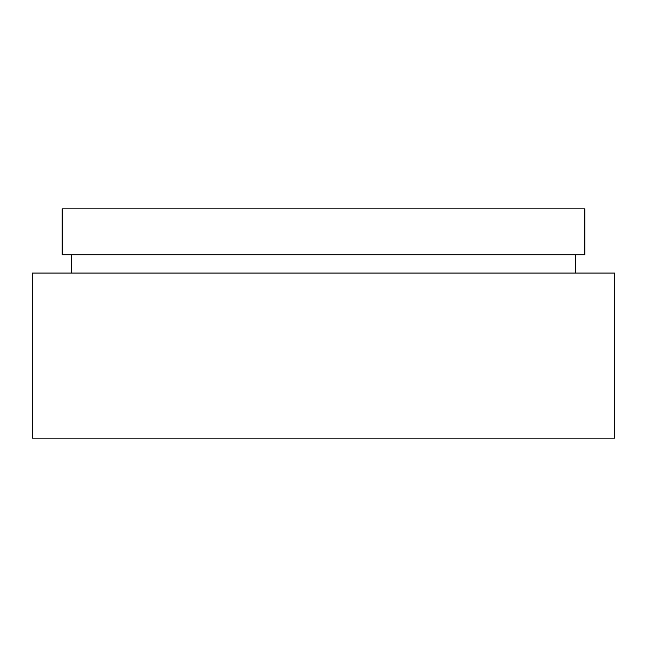 <?xml version="1.0" encoding="UTF-8"?>
<svg xmlns="http://www.w3.org/2000/svg" width="647" height="647" viewBox="0 0 647 647"><rect width="100%" height="100%" fill="white"/><g stroke="black" fill="none" stroke-linecap="round" stroke-linejoin="round"><path stroke-width="0.97" d="M32.35 438.124L614.65 438.124L614.65 273.066L32.35 273.066L32.35 438.124M575.676 273.066L575.676 254.724M71.324 273.066L71.324 254.724M62.152 254.724L584.848 254.724L584.848 208.876L62.152 208.876L62.152 254.724"/></g></svg>
